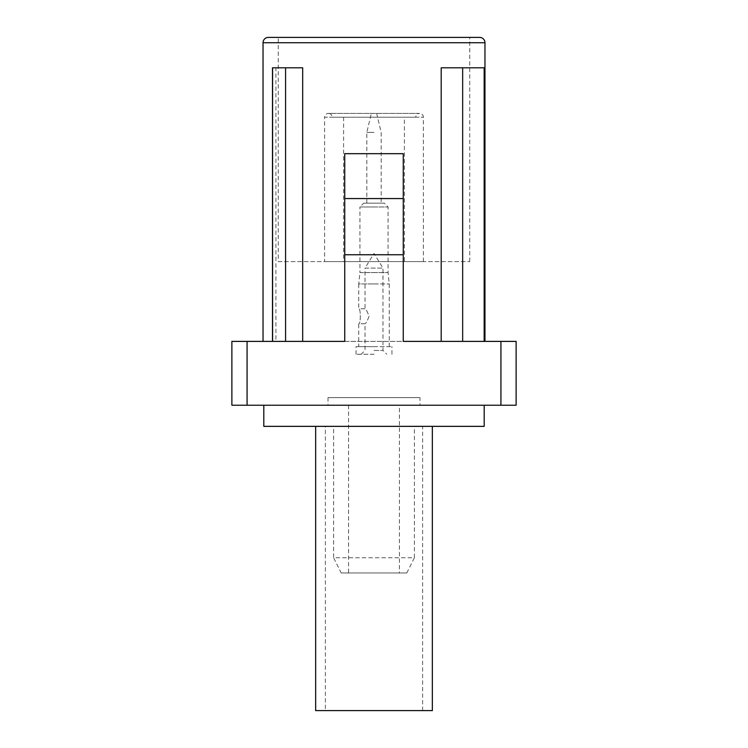 <?xml version="1.0" encoding="UTF-8"?>
<svg xmlns="http://www.w3.org/2000/svg" width="748" height="748" viewBox="0 0 748 748"><rect width="100%" height="100%" fill="white"/><g stroke="black" fill="none" stroke-linecap="round" stroke-linejoin="round"><path stroke-width="0.56" stroke-dasharray="3.74 2.81" d="M341.21 572.968L406.79 572.968L341.21 572.968L333.608 557.765L414.392 557.765L414.392 426.351L333.608 426.351L414.392 426.351M406.79 572.968L414.392 557.765L333.608 557.765L333.608 426.351M484.199 405.229L263.801 405.229L484.199 405.229M404.397 117.202L343.603 117.202L404.397 117.202L404.397 261.594L343.603 261.594L404.397 261.594M343.603 117.202L343.603 261.594M324.604 261.594L423.396 261.594L324.604 261.594L324.604 117.202L423.396 117.202L324.604 117.202A3.796 3.796 0 0 1 328.4 113.397L419.6 113.397A3.796 3.796 0 0 0 415.795 117.202L332.206 117.202L415.795 117.202M423.396 261.594L423.396 117.202A3.796 3.796 0 0 0 419.6 113.397L328.4 113.397A3.796 3.796 0 0 1 332.206 117.202M278.247 261.594L469.753 261.594L278.247 261.594L278.247 37.4L469.753 37.4L278.247 37.4M469.753 261.594L469.753 37.4M399.432 405.229L348.568 405.229L399.432 405.229L399.432 572.968L348.568 572.968L399.432 572.968M348.568 405.229L348.568 572.968M419.983 397.627L328.017 397.627L419.983 397.627L419.983 405.229L328.017 405.229L419.983 405.229M328.017 397.627L328.017 405.229M263.044 341.397L344.744 341.397L344.744 153.677L403.256 153.677L403.256 341.397L484.956 341.397L263.044 341.397M302.678 67.797L275.928 67.797L275.928 341.397M484.162 67.797L441.189 67.797M462.629 67.797L462.629 341.397M516.12 341.397L500.926 341.397L500.926 405.229L516.12 405.229L516.12 341.397M247.074 341.397L231.88 341.397L231.88 405.229L247.074 405.229L247.074 341.397L500.926 341.397M263.801 426.351L484.199 426.351M247.074 405.229L500.926 405.229M403.256 254.75L344.744 254.75M479.636 37.4L268.364 37.4M275.928 67.797L272.487 67.797M325.38 710.6L422.62 710.6L325.38 710.6L325.38 426.351L422.62 426.351L325.38 426.351M422.62 710.6L422.62 426.351M432.344 426.351L315.656 426.351L432.344 426.351M315.656 710.6L432.344 710.6M374 354.262L356.048 354.262L374 354.262M374 350.457L382.976 350.457L374 350.457M363.734 203.157L374 203.157L363.734 203.157L359.938 206.962L374 206.962L359.938 206.962L359.938 272.562L374 272.562L359.938 272.562L358.741 283.941L374 283.941L358.741 283.941L358.741 308.784C360.835 308.326 360.835 324.193 358.741 323.744C360.835 324.183 360.835 308.344 358.741 308.784L365.024 308.784C366.081 309.251 367.418 311.748 369.035 316.264C367.418 320.78 366.081 323.267 365.024 323.744C366.081 323.267 367.427 320.77 369.035 316.254C367.418 311.748 366.081 309.251 365.024 308.784L365.024 268.102L382.976 268.102L365.024 268.102L374 253.46L382.976 268.102L382.976 350.457L386.772 354.262M358.741 346.661L374 346.661L356.048 346.661L374 346.661L358.741 346.661L358.741 323.744L365.024 323.744L365.024 350.457L361.228 354.262M374 203.157L384.266 203.157L374 203.157M374 132.396L366.819 132.396L374 132.396M374 113.397L371.345 113.397L374 113.397M374 346.661L391.952 346.661L374 346.661M374 283.941L389.259 283.941L374 283.941M374 272.562L388.062 272.562L374 272.562M374 206.962L388.062 206.962L374 206.962M263.044 42.72L484.956 42.72M356.048 354.262L356.048 346.661M366.819 203.157L366.819 132.396L371.345 113.397M389.259 346.661L389.259 283.941L388.062 272.562L388.062 206.962L384.266 203.157M376.655 113.397L381.181 132.396L381.181 203.157M391.952 354.262L391.952 346.661"/><path stroke-width="1.12" d="M484.199 405.229L484.199 426.351L263.801 426.351L263.801 405.229M484.956 341.397L484.956 42.72A5.32 5.32 0 0 0 479.636 37.4L268.364 37.4A5.32 5.32 0 0 0 263.044 42.72L263.044 341.397M272.487 341.397L272.487 67.797L302.678 67.797L302.678 341.397M462.666 341.397L462.666 67.797L441.189 67.797L441.189 341.397M500.926 341.397L516.12 341.397L516.12 405.229L500.926 405.229L500.926 341.397L403.256 341.397L403.256 254.75L344.744 254.75L344.744 341.397L247.074 341.397L247.074 405.229L231.88 405.229L231.88 341.397L247.074 341.397M500.926 405.229L247.074 405.229M403.256 254.75L403.256 153.677L344.744 153.677L344.744 254.75M403.256 198.557L344.744 198.557M272.599 67.797L272.599 341.397M285.577 67.797L285.577 341.397M462.666 67.797L484.162 67.797L484.162 341.397M432.344 426.351L432.344 710.6L315.656 710.6L315.656 426.351M484.956 42.72L263.044 42.72"/></g></svg>

